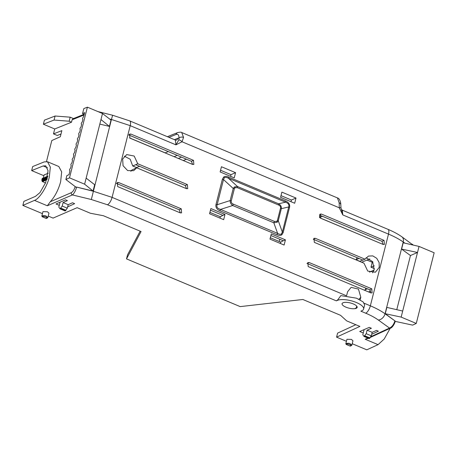 <?xml version="1.0" encoding="UTF-8"?>
<svg xmlns="http://www.w3.org/2000/svg" width="457" height="457" viewBox="0 0 457 457"><rect width="100%" height="100%" fill="white"/><g stroke="black" fill="none" stroke-linecap="round" stroke-linejoin="round"><path stroke-width="0.69" d="M137.74 163.749L134.187 156.048L126.715 154.575L122.659 159.019L123.053 165.714L127.652 170.592L133.667 170.695L136.723 167.788L186.359 188.627L187.724 188.655L187.381 184.588L137.74 163.749L135.729 164.709L139.585 166.331L136.38 167.519L132.719 165.982L130.205 159.242L124.333 156.185M372.609 272.835L374.192 269.687L372.638 261.627L366.08 257.697M363.978 263.209L367.731 271.07L375.42 272.212L379.224 267.379L379.139 262.581L376.734 258.302L372.758 255.886L368.462 256.086L365 259.17L315.364 238.331L313.948 238.326L314.342 242.37L363.978 263.209M346.16 295.656L112.079 197.367L93.268 191.237L76.616 187.096L74.994 187.073L75.531 186.833L65.871 179.521L66.859 175.608L69.036 174.671L69.944 170.638C69.304 170.147 69.521 169.284 70.595 168.056L71.241 165.508C70.601 165.017 70.824 164.154 71.892 162.926L72.537 160.378C71.903 159.887 72.12 159.025 73.194 157.802L73.84 155.249C73.2 154.757 73.417 153.9 74.491 152.672L75.137 150.119C74.497 149.628 74.714 148.771 75.788 147.542L76.433 144.989C75.793 144.498 76.011 143.641 77.084 142.413L77.73 139.859C77.096 139.368 77.313 138.511 78.381 137.283L79.027 134.729C78.393 134.238 78.61 133.381 79.684 132.153L80.329 129.599C79.689 129.114 79.906 128.251 80.98 127.023L81.626 124.475C80.986 123.984 81.203 123.122 82.277 121.893L82.923 119.346C82.283 118.854 82.5 117.992 83.574 116.764L84.739 112.622L82.563 113.559L83.82 108.6L87.396 107.166L102.499 113.507L111.011 120.094L109.417 126.4L99.82 124.11M356.277 307.967L354.889 308.652A7.752 2.696 14 0 1 345.932 307.161A7.752 2.696 14 0 1 342.059 303.659A7.752 2.696 14 0 1 342.207 303.328L342.27 303.357A7.752 2.696 14 0 1 350.793 303.071A7.752 2.696 14 0 1 357.168 307.43A7.752 2.696 14 0 1 354.952 308.681L356.888 307.304L356.277 307.967L356.734 306.139M363.264 332.987L359.728 331.502L369.267 327.372L371.404 328.269L367.091 330.188L366.206 333.69L371.307 335.832L372.192 332.33L376.499 330.411L378.39 331.199L371.695 334.278M346.595 295.708L347.606 291.715L351.142 287.367L358.459 289.087L360.824 297.267L360.162 299.866M356.888 307.304L357.054 306.63M395.031 321.545A1.771 0.606 -165.8 0 0 395.231 321.351C393.997 325.732 391.283 328.086 390.655 328.075L390.655 328.075A1.771 1.525 -114.7 0 1 389.513 328.075L378.339 320.026C374.946 317.592 370.747 315.319 365.731 313.205L360.887 311.171L361.921 310.714A14.401 5.01 -166 0 0 363.618 309.035L364.64 304.922L363.178 301.957L356.551 298.198L340.853 295.61L337.369 300.403L336.335 300.866L337.455 300.066M47.488 161.744L58.816 166.502L61.672 171.883L60.644 181.732C58.416 189.883 54.954 196.561 50.259 201.771L47.322 205.776L34.475 200.383C39.268 199.035 47.334 186.307 49.316 176.979L50.339 167.125L47.488 161.744L44.215 161.904L32.681 166.554L31.664 170.592L43.175 165.954L45.757 165.822L48.071 170.815L45.671 182.6L39.976 192.591L35.48 196.35L23.873 201.377L22.85 205.416L42.444 213.642M46.62 179.921L42.341 181.709L41.798 180.132L42.244 178.373L43.369 177.916L44.135 174.888L48.339 173.192M31.664 170.592L43.923 175.739M42.238 181.4L45.494 183.046M54.069 120.048L55.091 116.009L44.415 120.174L43.392 124.213L54.069 120.048L69.15 121.219L71.515 122.208L54.726 128.971L53.486 133.884L61.861 130.633L60.318 136.734L51.801 140.545L46.494 161.504M59.273 205.342L55.983 203.959L65.522 199.829L67.407 200.623L63.1 202.542L62.215 206.044L67.31 208.186L65.123 210.957L60.027 208.815L58.827 207.112L60.073 202.188M62.215 206.044L60.027 208.815M355.546 324.59L355.226 324.996M371.307 335.832L369.119 338.603L364.018 336.461L362.818 334.758L364.12 329.6M366.206 333.69L364.018 336.461M345.823 343.71L345.823 343.715C347.628 343.076 349.119 343.11 350.291 343.813L351.839 345.212L352.958 340.802L351.41 339.397L346.937 339.3L345.823 343.71L346.32 344.458C346.914 342.973 353.569 345.766 350.159 346.069L350.645 345.738M350.011 346.006L351.833 345.229M41.827 216.075L42.33 216.812C42.924 215.327 49.579 218.12 46.168 218.423L42.33 216.812L41.827 216.075A0.554 0.514 14.8 0 1 41.827 216.07L41.827 216.075C43.638 215.43 45.129 215.464 46.3 216.167L47.848 217.566L46.02 218.36M42.187 216.749L46.077 218.429L46.654 218.092M336.335 300.866L107.458 204.759A6.644 2.531 -67.2 0 0 112.079 197.367L130.228 125.652L111.428 119.471L91.331 199.509L72.395 194.922L47.322 205.776M129.679 120.871A6.644 2.531 -67.2 0 1 130.228 125.652L175.939 144.852L182.035 141.767A3.325 1.588 -137.2 0 0 178.824 139.899L175.939 144.852L175.351 140.048L129.679 120.871L112.611 115.244L111.428 119.471L109.623 119.02M337.415 197.904L181.715 132.524L183.548 137.414L182.035 141.767L339.277 207.792L342.784 214.91L340.979 207.832A3.325 0.423 169.1 0 0 339.277 207.792L339.174 202.759L337.415 197.904C339.014 198.264 340.117 200.063 340.728 203.308L340.979 207.832M277.039 234.767C279.204 235.629 280.815 235.623 281.872 234.749L283.169 232.573A2.216 0.754 14.2 0 1 282.346 232.099L288.71 206.941C289.395 204.77 288.327 203.182 285.505 202.183L228.431 178.219A2.216 0.845 112.8 0 1 228.517 177.025C226.358 176.162 224.747 176.173 223.684 177.048L222.388 179.224A2.216 0.754 -165.8 0 0 223.507 179.567L217.144 204.725C216.298 206.964 217.435 208.523 220.542 209.403L277.61 233.367C279.307 234.378 280.581 234.555 281.438 233.904L282.346 232.099L278.273 220.76L277.245 222.222L273.817 222.793L277.61 233.367A2.216 0.845 112.8 0 0 277.039 234.767L219.971 210.803A2.216 0.845 112.8 0 1 220.542 209.403L232.687 205.519C230.894 204.222 230.054 202.565 230.162 200.56L217.144 204.725A2.216 0.754 -165.8 0 1 216.024 204.376C215.401 207.215 216.715 209.357 219.971 210.803M221.451 166.742L220.137 171.946L234.252 177.87L235.566 172.672L221.451 166.742M210.871 208.546L209.557 213.745L223.673 219.674L224.993 214.476L210.871 208.546M281.883 192.123L280.569 197.321L294.685 203.251L295.999 198.047L281.883 192.123M271.304 233.921L269.99 239.12L284.105 245.049L285.425 239.851L271.304 233.921M118.7 182.56L117.283 182.554L117.678 186.599L180.229 212.859L181.589 212.888L181.252 208.82L118.7 182.56L116.426 183.423M130.965 134.095L129.548 134.09L129.942 138.134L192.488 164.394L193.854 164.423L193.511 160.356L130.965 134.095L128.691 134.958M370.758 292.868L372.124 292.891L371.781 288.83L309.229 262.564L307.818 262.558L308.207 266.602L370.758 292.868M383.023 244.404L384.383 244.426L384.046 240.365L321.494 214.099L320.083 214.093L320.471 218.138L383.023 244.404M370.753 336.712L389.513 328.075C391.992 326.926 393.791 324.521 394.905 320.86L385.062 313.765C381.104 310.931 376.202 308.281 370.353 305.813L364.298 303.271M378.339 320.026A6.644 4.701 -54.2 0 0 385.062 313.765L403.223 241.993C399.178 239.154 394.271 236.526 388.501 234.104L370.353 305.813A6.644 2.531 -67.2 0 1 365.731 313.205M395.219 321.385L412.625 325.121L416.264 323.447L401.16 317.101L402.691 311.046L386.845 307.401L385.245 313.708L394.905 320.86A1.771 0.606 -165.8 0 1 395.231 321.351L395.236 321.305M402.691 311.046L419.04 246.426L403.194 242.781L401.6 249.088L410.466 255.543L396.767 309.68M140.139 231.162L127.532 254.846L126.509 258.885L240.176 306.613L302.848 299.484L340.534 315.307L346.669 320.865L359.893 326.418L336.575 337.146L337.597 333.107L355.837 324.716M74.971 187.153A1.771 0.606 -165.8 0 1 76.593 187.199C75.542 190.889 74.143 193.465 72.395 194.922A1.771 1.514 66.6 0 1 71.292 192.671C72.914 191.729 74.143 189.889 74.971 187.153L74.994 187.073M71.515 122.208L72.126 119.785L72.966 118.78L83.711 114.45M76.616 187.096L93.062 191.02L94.662 184.714L86.15 178.127L84.619 184.188L69.51 177.842L65.871 179.521M43.004 180.018L42.158 181.366L42.707 181.378L43.044 180.035M44.175 178.687L43.855 178.007M42.158 181.366L42.981 178.139L43.569 177.887L43.889 178.567L43.272 179.63L43.409 180.846L43.044 181.001L43.695 180.966L43.558 179.75L43.941 179.298M44.946 179.881L43.843 180.903L44.9 180.464L45.037 179.915M44.597 178.864L44.786 178.104L45.557 177.784M44.249 180.247L44.472 179.367L45.192 179.064M44.855 180.241L45.671 177.013L46.111 176.83L45.774 178.978L46.58 176.631L47.014 176.453L46.191 179.681L46.585 177.207L45.654 179.909L45.774 177.545L44.855 180.241L45.454 180.047M46.323 177.379L46.111 176.83M45.929 179.795L46.477 179.801L46.677 179.007M47.225 176.842L47.014 176.453M45.386 180.018L46.008 179.824M53.486 133.884L57.262 135.466L61.004 134.015M350.068 346.075L346.235 344.464L350.068 346.075M346.178 344.395L345.818 343.721M341.459 209.432L342.287 210.146L342.784 214.91L388.501 234.104A6.644 2.531 -67.2 0 0 387.953 229.323C393.346 231.579 397.973 234.064 401.84 236.777L413.048 245.049M285.585 200.989A2.216 0.845 -67.2 0 0 285.505 202.183L278.621 203.793C280.701 204.97 281.603 206.598 281.335 208.672L288.71 206.941A2.216 0.754 14.2 0 0 289.532 207.415C290.161 204.576 288.847 202.434 285.585 200.989L228.517 177.025M224.336 177.802L223.507 179.567L233.224 188.473L234.344 186.976L237.491 186.525A2.216 0.845 112.8 0 1 237.406 187.718L278.536 204.987A2.216 0.845 -67.2 0 0 278.621 203.793L237.491 186.525L228.431 178.219C226.558 177.287 225.192 177.15 224.336 177.802A2.216 1.103 -128 0 1 223.684 177.048M220.56 170.272L230.991 174.654L235.566 172.672M230.991 174.654L230.568 176.328M210.46 210.18L222.873 215.39L224.993 214.476M222.873 215.39L220.337 216.749L219.988 218.126M280.992 195.647L291.423 200.029L295.999 198.047M291.423 200.029L291 201.703M270.892 235.555L283.306 240.765L285.425 239.851M283.306 240.765L280.769 242.124L280.421 243.501M180.372 212.916L179.161 209.752L116.609 183.491M130.862 171.324L131.662 170.158L136.723 167.788M135.729 164.709L132.719 165.982M139.585 166.331L185.296 185.519L187.381 184.588M186.502 188.684L185.296 185.519M128.874 135.026L191.426 161.287L193.511 160.356M192.631 164.451L191.426 161.287M370.901 292.92L369.696 289.761L306.961 263.426M315.364 238.331L313.274 239.262L362.835 260.073L365 259.17M358.985 258.451L356.009 259.742L359.67 261.278L362.835 260.073M321.494 214.099L319.409 215.03L381.955 241.296L384.046 240.365M383.166 244.455L381.955 241.296M419.04 246.426L434.15 252.767L416.264 323.447M395.048 321.471L394.934 320.757M401.16 317.101L385.245 313.708M401.6 249.088L417.509 252.481L410.466 255.543M374.334 265.814L370.987 267.202L374.397 268.63M370.987 267.202L372.232 262.289L372.889 262.01M366.971 260.084L372.232 262.289M43.392 124.213L54.726 128.971M84.185 114.816L82.563 113.559M93.062 191.02L84.619 184.188M102.499 113.507L100.968 119.568L109.417 126.4M100.968 119.568L86.15 178.127M47.071 179.355L46.7 179.155L46.814 177.996L47.911 176.036M43.569 177.887L44.146 177.956M43.272 179.63L43.558 179.75M43.409 180.846L43.695 180.966M43.044 181.001L42.764 179.915M43.021 180.384L42.998 179.967M44.615 180.344L44.9 180.464M43.564 180.783L44.38 177.55L45.626 177.207M45.414 177.122L45.483 177.756M45.272 177.664L44.786 178.104M44.506 177.984L44.318 178.744L45.283 178.544M45.037 178.441L45.157 179.047M44.912 178.944L44.472 179.367M44.186 179.247L43.963 180.127L44.752 179.795M45.117 180.132L45.403 180.252M46.191 179.681L46.477 179.801M45.654 179.909L45.94 180.029M55.091 116.009L70.172 117.181L73.486 118.569M279.781 239.285L279.227 241.479M270.338 237.749L280.769 242.124M209.906 212.374L220.337 216.749M339.174 202.759A3.325 2.199 1.8 0 1 340.756 204.707M183.548 137.414A3.325 2.188 -178.7 0 0 178.995 138.065L178.824 139.899M369.839 258.93L361.641 262.232M69.15 121.219L70.172 117.181M69.51 177.842L87.396 107.166M47.208 178.807L47.082 177.864L47.774 176.585M43.604 178.401L42.901 179.373L43.101 178.573L43.581 178.396L43.621 178.704M83.134 114.684L83.454 114.25M129.502 137.883L165.154 152.849L168.307 151.581M186.473 159.207L183.24 160.51M177.259 155.34L174.128 156.688M178.367 158.465L181.498 157.122M320.031 217.886L360.99 235.149M319.98 215.27L319.466 217.292M278.536 204.987C280.164 205.713 280.821 206.781 280.512 208.203A2.216 0.754 14.2 0 1 281.335 208.672L278.273 220.76A2.216 0.754 14.2 0 0 277.45 220.291L276.805 221.377L274.389 221.388A2.216 0.845 112.8 0 1 273.817 222.793L232.687 205.519A2.216 0.845 112.8 0 0 233.259 204.119C231.63 203.394 230.974 202.325 231.282 200.903A2.216 0.754 -165.8 0 0 230.162 200.56L233.224 188.473A2.216 0.754 -165.8 0 1 234.344 188.815L234.989 187.73L237.406 187.718M322.436 216.304L319.632 217.509M43.101 178.573L43.866 178.516M43.249 179.218L43.386 178.693M363.618 309.035A14.401 5.01 -166 0 0 353.729 301.523A14.401 5.01 -166 0 0 337.369 300.403M390.198 328.286L384.211 339.031L378.059 344.652L365.217 339.26L368.416 338.306M48.225 216.07L53.069 218.103L77.13 207.684L90.349 213.236L103.379 215.727L141.064 231.545L126.509 258.885M34.475 200.383L22.85 205.416M41.833 216.064L42.947 211.654L47.419 211.751L48.968 213.156L47.848 217.566M367.091 330.188L372.192 332.33M67.31 208.186L68.202 204.685L72.509 202.759L74.645 203.656L67.642 206.878M63.1 202.542L68.202 204.685M336.575 337.146L346.435 341.288M352.221 343.715L366.788 349.834L378.059 344.652M356.009 259.742L357.191 257.702M374.1 270.024L369.49 272.144M365.703 288.081L365.274 289.789M367.417 288.801L364.389 290.189M370.878 290.926L368.536 291.932M360.824 297.267L358.951 299.244M47.471 167.759L43.175 165.954M65.979 210.311L60.878 208.169M369.97 337.957L364.869 335.815M283.169 232.573L289.532 207.415M222.388 179.224L216.024 204.376M401.84 236.777A6.644 4.719 -54.7 0 1 403.223 241.993L404.885 243.17M71.292 192.671L50.259 201.771M84.151 114.941L72.126 119.785M65.534 210.774L60.433 208.632M369.524 338.42L364.423 336.278M281.872 234.749A2.216 1.103 52 0 1 281.438 233.904M179.161 209.752L181.252 208.82M309.229 262.564L307.144 263.495M369.696 289.761L371.781 288.83M181.709 132.519C181.418 132.056 180.064 132.079 177.636 132.581A3.325 2.856 68.1 0 0 176.059 134.467C177.996 133.832 178.973 135.032 178.995 138.065L177.91 138.254A3.325 2.856 68.1 0 1 176.333 140.139L175.351 140.048M174.425 139.659L177.91 138.254M168.913 137.346L176.059 134.467M280.512 208.203L277.45 220.291M277.245 222.222A2.216 1.103 -128 0 0 276.805 221.377M274.389 221.388L233.259 204.119M231.282 200.903L234.344 188.815M234.344 186.976A2.216 1.103 52 0 1 234.989 187.73M365.217 339.26L367.822 338.06M107.458 204.759L91.331 199.509M342.287 210.146L387.953 229.323M412.454 244.284L413.174 245.078M97.867 111.565L112.611 115.244M167.393 136.706L177.636 132.581M370.29 337.449L390.655 328.075"/></g></svg>
